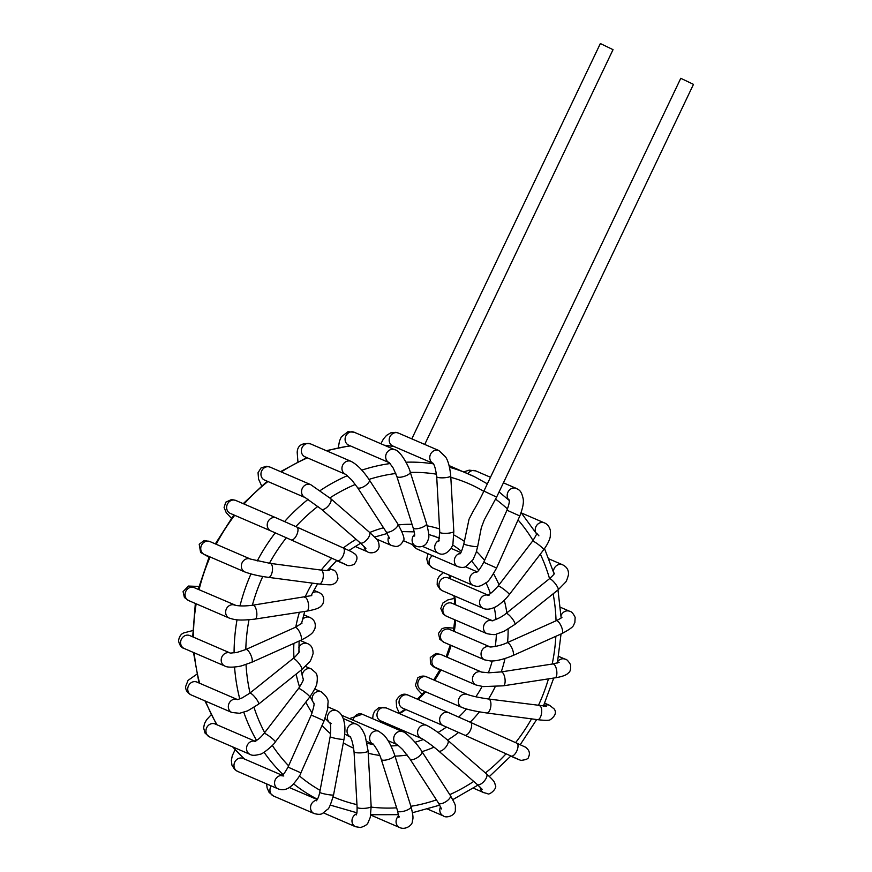 <?xml version="1.0" encoding="UTF-8"?>
<svg xmlns="http://www.w3.org/2000/svg" width="872" height="872" viewBox="0 0 872 872"><rect width="100%" height="100%" fill="white"/><g stroke="black" fill="none" stroke-linecap="round" stroke-linejoin="round"><path stroke-width="1.31" d="M411.802 438.867L600.328 43.6L601.048 43.873L613.038 49.66L424.729 444.437M496.604 497.116L483.906 491.056L680.781 78.306L693.48 84.355L496.604 497.116L484.254 519.919L481.311 527.734L477.671 546.45A7.041 0.785 -169.4 0 1 476.308 546.657A7.041 0.785 -169.4 0 1 468.515 545.49A7.041 0.785 -169.4 0 1 463.839 543.856C461.997 550.483 460.678 553.84 459.86 553.905M460.34 553.349A7.041 6.278 113.3 0 0 454.465 559.41A7.041 6.278 113.3 0 0 457.909 566.637A7.041 6.278 113.3 0 0 457.953 566.658L417.361 549.153L414.527 547.322L412.402 544.586M476.799 572.087A7.041 6.278 113.3 0 0 469.91 577.569A7.041 6.278 113.3 0 0 473.158 585.428A7.041 6.278 113.3 0 0 473.256 585.472A7.041 6.278 113.3 0 0 473.507 585.57M487.557 595.053A7.041 6.278 113.3 0 0 479.982 600.001A7.041 6.278 113.3 0 0 483.099 608.296A7.041 6.278 113.3 0 0 483.186 608.34A7.041 6.278 113.3 0 0 483.437 608.438M492.026 620.57A7.041 6.278 113.3 0 0 483.982 625.071A7.041 6.278 113.3 0 0 487.012 633.693A7.041 6.278 113.3 0 0 487.077 633.715L446.486 616.21L443.216 614.073L440.785 608.514L442.922 602.988L447.75 599.969L454.323 598.377M444.066 642.359A7.041 6.278 113.3 0 1 441.09 633.421A7.041 6.278 113.3 0 1 449.636 629.442L490.031 646.871A7.041 6.278 113.3 0 0 481.638 651.035A7.041 6.278 113.3 0 0 484.636 659.864A7.041 6.278 113.3 0 0 484.658 659.875L444.066 642.359L439.793 639.274L438.496 633.388L442.104 628.559L446.006 627.524L453.887 628.156M559.116 662.393L552.87 663.952A7.041 2.78 81.3 0 1 552.881 663.952A7.041 2.78 81.3 0 1 553.535 664.05A7.041 2.78 81.3 0 1 556.783 671.309A7.041 2.78 81.3 0 1 554.995 677.86L503.253 685.828A7.041 2.78 81.3 0 1 503.242 685.828A7.041 2.78 81.3 0 0 505.041 679.277A7.041 2.78 81.3 0 0 501.792 672.007A7.041 2.78 81.3 0 0 501.128 671.909A7.041 2.78 81.3 0 1 501.128 671.909L488.952 672.792L481.671 672.105A7.041 6.278 113.3 0 0 481.66 672.094A7.041 6.278 113.3 0 0 478.532 671.702A7.041 6.278 113.3 0 0 472.602 677.74A7.041 6.278 113.3 0 0 476.036 685A7.041 6.278 113.3 0 0 476.09 685.021A7.041 6.278 113.3 0 0 476.188 685.065M546.406 706.244L488.658 699.028A7.041 3.085 97.5 0 1 490.773 702.342A7.041 3.085 97.5 0 1 490.031 709.59A7.041 3.085 97.5 0 1 486.827 712.991L537.599 719.662C544.902 720.566 549.153 720.566 550.352 719.673C555.388 715.901 556.652 712.315 554.145 708.914L549.567 705.306A7.041 6.278 -66.7 0 1 549.6 705.317A7.041 6.278 -66.7 0 1 549.633 705.328M488.658 699.028C479.306 697.676 472.275 696.183 467.534 694.526L467.534 694.526A7.041 6.278 113.3 0 0 460.95 695.78A7.041 6.278 113.3 0 0 461.964 707.454L461.964 707.454C467.12 709.503 475.404 711.356 486.827 712.991M448.927 712.762A7.041 6.278 113.3 0 0 448.808 712.707A7.041 6.278 113.3 0 0 440.022 717.307A7.041 6.278 113.3 0 0 443.238 725.635A7.041 6.278 113.3 0 0 443.259 725.646L464.689 735.161A7.041 3.183 114.2 0 0 464.7 735.172L511.047 756.035A7.041 3.183 114.2 0 1 511.036 756.024A7.041 3.183 114.2 0 0 516.529 751.566A7.041 3.183 114.2 0 0 516.834 743.206A7.041 3.183 114.2 0 1 516.834 743.206L525.5 747.162C529.326 750.084 530.34 753.386 528.519 757.059C528.617 758.716 526.089 759.817 520.944 760.384L518.11 759.327A7.041 6.278 -66.7 0 1 518.11 759.338A7.041 6.278 -66.7 0 1 517.14 758.793M443.238 725.635L402.646 708.129A7.041 6.278 113.3 0 1 399.43 699.802A7.041 6.278 113.3 0 1 408.216 695.202L448.808 712.707A7.041 6.278 113.3 0 0 448.786 712.697L470.488 722.343A7.041 3.183 114.2 0 1 470.488 722.343A7.041 3.183 114.2 0 1 470.182 730.703A7.041 3.183 114.2 0 1 464.7 735.172M438.485 750.868A7.041 3.063 130.9 0 0 441.341 750.803A7.041 3.063 130.9 0 0 446.955 745.462A7.041 3.063 130.9 0 0 447.707 740.241C440.098 733.646 433.101 728.698 426.724 725.395A7.041 6.278 113.3 0 0 426.724 725.395A7.041 6.278 113.3 0 0 419.977 726.845A7.041 6.278 113.3 0 0 417.732 733.962A7.041 6.278 113.3 0 0 421.187 738.333A7.041 6.278 113.3 0 0 421.231 738.344C420.021 737.254 430.594 743.892 438.485 750.868L477.246 784.495A7.041 3.063 130.9 0 0 480.091 784.418A7.041 3.063 130.9 0 0 485.704 779.078A7.041 3.063 130.9 0 0 486.467 773.856C495.819 782.358 494.304 782.326 495.329 785.04C497.749 788.539 488.887 795.678 487.622 793.64L483.807 792.648A7.041 6.278 -66.7 0 1 483.797 792.659A7.041 6.278 -66.7 0 1 480.221 787.209M402.962 731.782A7.041 6.278 113.3 0 0 402.886 731.75A7.041 6.278 113.3 0 0 402.864 731.739A7.041 6.278 113.3 0 0 394.842 734.758A7.041 6.278 113.3 0 0 395.67 743.587A7.041 6.278 113.3 0 0 397.305 744.666L388.084 740.688M341.737 715.302L378.83 731.303A7.041 6.278 113.3 0 0 378.742 731.27A7.041 6.278 113.3 0 0 370.317 735.194A7.041 6.278 113.3 0 0 373.02 744.121M356.212 724.109A7.041 6.278 113.3 0 0 356.147 724.087A7.041 6.278 113.3 0 0 347.808 727.771A7.041 6.278 113.3 0 0 350.021 736.72M333.573 794.872L344.015 739.194A7.041 0.785 -169.4 0 1 336.952 738.66A7.041 0.785 -169.4 0 1 330.183 736.6L319.741 792.277A7.041 0.785 -169.4 0 0 326.51 794.338A7.041 0.785 -169.4 0 0 333.573 794.872C330.771 804.442 328.766 809.26 327.578 809.314L322.705 813.303C321.081 814.579 318.193 814.644 314.051 813.511A7.041 6.278 -66.7 0 1 310.694 806.11A7.041 6.278 -66.7 0 1 316.841 800.202M336.777 710.735A7.041 6.278 113.3 0 0 336.592 710.647A7.041 6.278 113.3 0 0 336.559 710.647A7.041 6.278 113.3 0 0 328.363 713.972A7.041 6.278 113.3 0 0 329.856 722.899M321.376 691.888A7.041 6.278 113.3 0 0 321.288 691.845A7.041 6.278 113.3 0 0 321.223 691.823A7.041 6.278 113.3 0 0 314.225 693.556A7.041 6.278 113.3 0 0 312.449 701.099M313.844 703.464A7.041 6.278 113.3 0 0 313.909 703.53L310.04 696.619M311.391 668.988A7.041 6.278 113.3 0 0 311.348 668.977A7.041 6.278 113.3 0 0 311.271 668.944A7.041 6.278 113.3 0 0 302.181 675.473M307.467 643.591A7.041 6.278 113.3 0 0 307.402 643.569A7.041 6.278 113.3 0 0 307.315 643.536A7.041 6.278 113.3 0 0 298.867 647.678M303.707 614.782L309.887 617.441A7.041 6.278 113.3 0 0 309.833 617.42A7.041 6.278 113.3 0 0 306.105 617.18A7.041 6.278 113.3 0 0 302.399 619.643M318.651 592.382A7.041 6.278 113.3 0 0 318.454 592.295A7.041 6.278 113.3 0 0 318.378 592.262A7.041 6.278 113.3 0 0 312.296 593.189M268.314 577.329A7.041 3.085 -82.5 0 0 268.402 577.34A7.041 3.085 -82.5 0 0 268.413 577.351L319.196 584.022A7.041 3.085 -82.5 0 0 319.196 584.022A7.041 3.085 -82.5 0 0 323.174 577.46A7.041 3.085 -82.5 0 0 321.038 570.07A7.041 3.085 -82.5 0 0 321.027 570.07L270.244 563.388A7.041 3.085 -82.5 0 0 270.146 563.388M332.81 569.961A7.041 6.278 113.3 0 0 332.581 569.863A7.041 6.278 113.3 0 0 332.548 569.852A7.041 6.278 113.3 0 0 327.752 569.961M344.767 564.064A7.041 6.278 113.3 0 0 345.726 564.598C347.405 566.092 350.195 566.004 354.108 564.337C357.455 560.14 357.858 556.772 355.318 554.232L351.165 551.518L296.807 527.026A7.041 3.183 -65.8 0 1 296.818 534.743A7.041 3.183 -65.8 0 1 291.03 539.855L270.832 530.895A7.041 6.278 -66.7 0 1 267.857 521.947A7.041 6.278 -66.7 0 1 276.402 517.968L235.811 500.463A7.041 6.278 -66.7 0 0 227.265 504.441A7.041 6.278 -66.7 0 0 230.241 513.379L230.154 513.346M364.18 546.548A7.041 6.278 113.3 0 0 366.622 551.235A7.041 6.278 113.3 0 0 367.722 551.878A7.041 6.278 113.3 0 0 367.777 551.911L355.057 546.417M388.759 536.433A7.041 6.278 113.3 0 0 391.604 545.545A7.041 6.278 113.3 0 0 391.648 545.567A7.041 6.278 113.3 0 0 391.779 545.621M414.603 534.416A7.041 6.278 113.3 0 0 415.65 545.981A7.041 6.278 113.3 0 0 415.704 546.003L403.224 540.618M439.139 540.357A7.041 6.278 113.3 0 0 434.725 546.798A7.041 6.278 113.3 0 0 438.245 553.164A7.041 6.278 113.3 0 0 438.322 553.197A7.041 6.278 113.3 0 0 438.344 553.208M414.037 545.283A7.041 6.278 113.3 0 0 417.361 549.153M467.872 473.692A7.041 6.278 -66.7 0 1 475.774 470.913L469.191 470.161L463.697 471.894M509.194 500.31A7.041 6.278 -66.7 0 1 508.267 491.514A7.041 6.278 -66.7 0 1 516.246 488.375A7.041 6.278 -66.7 0 1 516.366 488.429A7.041 6.278 -66.7 0 1 516.584 488.527M509.095 499.83C509.749 501.04 509.041 504.507 506.97 510.207L519.821 515.952C522.753 508.256 523.876 502.577 523.189 498.904C521.271 489.922 518.796 489.955 516.235 488.375M506.97 510.207L483.742 562.266L496.593 567.999L519.821 515.952M432.458 555.671A7.041 6.278 113.3 0 0 429.057 562.2A7.041 6.278 113.3 0 0 432.665 567.955L473.256 585.472M535.626 532.334A7.041 6.278 -66.7 0 1 537.25 524.693A7.041 6.278 -66.7 0 1 544.302 522.851A7.041 6.278 -66.7 0 1 544.401 522.884M538.896 535.844L536.574 533.119C537.316 533.065 535.975 535.746 532.552 541.141A7.041 0.872 37.5 0 1 538.667 544.749A7.041 0.872 37.5 0 1 543.714 549.709L509.292 594.595C503.635 602.083 496.07 606.967 494.62 607.315C490.02 609.441 486.173 609.768 483.099 608.296M532.552 541.141L498.119 586.028A7.041 0.872 37.5 0 1 504.245 589.625A7.041 0.872 37.5 0 1 509.292 594.595M487.753 594.987L448.175 577.907A7.041 6.278 113.3 0 0 439.619 581.886A7.041 6.278 113.3 0 0 442.595 590.835L483.186 608.34M553.426 571.552A7.041 6.278 -66.7 0 1 562.516 564.762A7.041 6.278 -66.7 0 1 562.604 564.794A7.041 6.278 -66.7 0 1 562.713 564.849M506 613.528A7.041 1.635 51.3 0 1 506.043 613.485L549.338 578.834A7.041 1.635 51.3 0 1 555.006 583.313A7.041 1.635 51.3 0 1 558.135 589.821L565.198 582.583C566.081 582.049 567.149 579.531 568.402 575.029C568.915 570.31 566.953 566.887 562.516 564.762M492.822 620.875L491.841 620.57C490.249 621.365 499.351 619.185 506.054 613.485A7.041 1.635 51.3 0 1 511.722 617.954A7.041 1.635 51.3 0 1 514.84 624.472A7.041 1.635 51.3 0 1 514.796 624.505M492.113 620.559L452.056 603.282A7.041 6.278 113.3 0 0 443.51 607.261A7.041 6.278 113.3 0 0 446.486 616.21M561.045 615.621A7.041 6.278 -66.7 0 1 561.056 615.599A7.041 6.278 -66.7 0 1 569.645 611.272A7.041 6.278 -66.7 0 1 569.732 611.305A7.041 6.278 -66.7 0 1 569.754 611.316L560.456 607.304M507.014 642.784A7.041 2.289 65.9 0 1 507.046 642.762L556.238 620.711A7.041 2.289 65.9 0 1 556.249 620.701A7.041 2.289 65.9 0 1 561.208 626.205A7.041 2.289 65.9 0 1 561.993 633.552L561.993 633.552C576.152 625.922 572.653 625.529 574.833 622.804L575.16 617.398C573.264 613.463 571.433 611.425 569.645 611.272M490.315 646.991L489.966 646.85C488.603 647.395 498.86 646.653 507.046 642.762L507.046 642.762A7.041 2.289 65.9 0 1 512.006 648.256A7.041 2.289 65.9 0 1 512.801 655.602L561.993 633.552M557.677 661.608A7.041 6.278 -66.7 0 1 562.091 658.851A7.041 6.278 -66.7 0 1 565.252 659.221A7.041 6.278 -66.7 0 1 565.296 659.232A7.041 6.278 -66.7 0 1 565.372 659.265M554.995 677.86A7.041 2.78 81.3 0 1 554.984 677.86C562.244 676.694 566.746 675.004 568.49 672.803C570.299 671.734 570.986 669.009 570.539 664.606C568.206 660.823 566.44 659.036 565.252 659.221L558.625 656.354M481.747 672.138L441.069 654.589A7.041 6.278 113.3 0 0 437.94 654.196A7.041 6.278 113.3 0 0 432.011 660.257A7.041 6.278 113.3 0 0 435.499 667.516L476.09 685.021M543.529 706.146A7.041 6.278 -66.7 0 1 549.567 705.306M539.43 705.71A7.041 3.085 97.5 0 1 541.556 709.023A7.041 3.085 97.5 0 1 540.803 716.272A7.041 3.085 97.5 0 1 537.599 719.662M467.534 694.526L426.942 677.021A7.041 6.278 113.3 0 0 420.369 678.263A7.041 6.278 113.3 0 0 421.372 689.948L461.964 707.454M518.284 759.403A7.041 6.278 -66.7 0 1 518.132 759.338L510.73 756.155M470.411 722.31A7.041 3.183 114.2 0 1 470.477 722.343L516.823 743.195M483.927 792.713A7.041 6.278 -66.7 0 1 483.818 792.659L473.398 788.168M426.757 725.406L386.165 707.901A7.041 6.278 113.3 0 0 379.396 709.317A7.041 6.278 113.3 0 0 377.14 716.457A7.041 6.278 113.3 0 0 380.595 720.817L421.187 738.333M427.683 809.14L443.401 815.919A7.041 6.278 -66.7 0 1 443.368 815.898A7.041 6.278 -66.7 0 1 440.207 812.432A7.041 6.278 -66.7 0 1 440.578 806.665M443.368 815.898C445.647 818.307 455.14 816.105 455.391 810.175C455.108 804.18 456.819 807.33 450.377 795.537A7.041 2.736 147.1 0 1 450.377 795.547A7.041 2.736 147.1 0 1 446.028 801.597A7.041 2.736 147.1 0 1 438.605 803.254A7.041 2.736 147.1 0 1 438.551 803.177L441.526 808.933M450.366 795.537L421.841 751.446A7.041 2.736 147.1 0 1 421.852 751.457A7.041 2.736 147.1 0 1 417.503 757.506A7.041 2.736 147.1 0 1 410.08 759.163A7.041 2.736 147.1 0 1 410.025 759.087L438.551 803.177M402.886 731.75L362.305 714.244A7.041 6.278 113.3 0 0 353.182 720.25M399.91 827.637A7.041 6.278 -66.7 0 1 399.681 827.55A7.041 6.278 -66.7 0 1 399.605 827.517A7.041 6.278 -66.7 0 1 397.752 816.835A7.041 6.278 -66.7 0 1 398.733 815.811M399.605 827.517C405.742 830.417 412.685 824.749 412.336 821.468C412.456 819.048 414.342 819.691 411.017 806.654A7.041 2.224 162.4 0 1 404.979 810.895A7.041 2.224 162.4 0 1 397.599 810.906L398.809 817.642L399.343 816.508M411.017 806.654L394.667 755.098A7.041 2.224 162.4 0 1 388.629 759.349A7.041 2.224 162.4 0 1 381.249 759.359L397.599 810.906M323.479 812.889L355.58 826.743A7.041 6.278 -66.7 0 1 355.503 826.7A7.041 6.278 -66.7 0 1 352.005 820.181A7.041 6.278 -66.7 0 1 356.67 813.783M355.503 826.711L360.572 827.506C365.128 826.013 367.624 824.367 368.082 822.558L370.284 817.315L371.145 806.415A7.041 1.559 176.8 0 1 371.156 806.426A7.041 1.559 176.8 0 1 364.224 808.366A7.041 1.559 176.8 0 1 357.095 807.2L357.095 807.2C357.149 814.666 356.55 813.511 356.277 814.928M371.156 806.426L368.093 750.912A7.041 1.559 176.8 0 1 361.161 752.852A7.041 1.559 176.8 0 1 354.043 751.697A7.041 1.559 176.8 0 1 354.043 751.686A7.041 1.559 176.8 0 1 354.043 751.664L357.095 807.2M266.614 783.906L267.105 787.917L269.121 792.441L273.557 796.049A7.041 6.278 -66.7 0 1 271.225 785.89M235.113 749.702L232.301 755.664L231.353 760.362L231.908 765.104L234.688 769.486L237.587 771.382A7.041 6.278 -66.7 0 1 234.612 762.433A7.041 6.278 -66.7 0 1 243.157 758.455L282.277 775.328M278.212 788.898A7.041 6.278 -66.7 0 1 278.179 788.888A7.041 6.278 -66.7 0 1 278.103 788.855A7.041 6.278 -66.7 0 1 274.876 780.843A7.041 6.278 -66.7 0 1 282.005 775.524M278.103 788.855C281.885 790.326 285.613 789.901 289.286 787.569L292.447 785.149C297.843 778.794 300.655 774.685 300.884 772.843L288.033 767.109C284.893 772.734 282.757 775.622 281.612 775.753L283.792 775.982M300.884 772.843L324.112 720.795L317.691 717.885L311.25 715.062L288.033 767.109M209.563 736.927A7.041 6.278 -66.7 0 1 209.542 736.916A7.041 6.278 -66.7 0 1 206.577 727.967A7.041 6.278 -66.7 0 1 215.122 723.989L254.864 741.135M211.166 714.768L206.544 719.847L204.462 723.673L203.623 727.891L205.04 733.08L209.542 736.916L250.133 754.422A7.041 6.278 -66.7 0 1 250.133 754.422A7.041 6.278 -66.7 0 1 250.024 754.378A7.041 6.278 -66.7 0 1 246.972 745.952A7.041 6.278 -66.7 0 1 254.722 741.178M250.024 754.378L250.242 754.476C252.052 755.653 255.322 755.577 260.063 754.215C262.254 754.672 274.636 744.154 275.301 741.909A7.041 0.872 -142.5 0 0 273.841 739.979A7.041 0.872 -142.5 0 0 267.922 735.26A7.041 0.872 -142.5 0 0 264.129 733.341C258.166 740.644 255.027 740.982 254.46 741.244L255.79 741.538A7.041 6.278 -66.7 0 1 255.801 741.538M275.301 741.909L309.724 697.033A7.041 0.872 -142.5 0 0 308.274 695.104A7.041 0.872 -142.5 0 0 302.355 690.373A7.041 0.872 -142.5 0 0 298.562 688.466L264.129 733.341M231.919 712.511L191.339 695.006A7.041 6.278 -66.7 0 1 187.731 689.251A7.041 6.278 -66.7 0 1 196.919 682.078L237.097 699.409M231.93 712.511A7.041 6.278 -66.7 0 1 231.821 712.468A7.041 6.278 -66.7 0 1 228.322 706.756A7.041 6.278 -66.7 0 1 237.042 699.409M258.472 704.249A7.041 1.635 -128.7 0 0 258.515 704.216A7.041 1.635 -128.7 0 0 254.711 696.881A7.041 1.635 -128.7 0 0 249.719 693.229A7.041 1.635 -128.7 0 0 249.719 693.24A7.041 1.635 -128.7 0 0 249.686 693.262M237.598 699.627L242.296 697.84L249.719 693.24L293.003 658.578A7.041 1.635 -128.7 0 0 293.003 658.589A7.041 1.635 -128.7 0 1 297.995 662.23A7.041 1.635 -128.7 0 1 301.81 669.565A7.041 1.635 -128.7 0 0 301.81 669.565L258.515 704.216L247.713 710.833L239.538 713.296L231.821 712.468M224.736 665.979A7.041 6.278 -66.7 0 0 224.813 666.012L184.221 648.496A7.041 6.278 -66.7 0 1 180.602 642.74A7.041 6.278 -66.7 0 1 184.014 636.211A7.041 6.278 -66.7 0 1 189.791 635.579L230.252 653.03A7.041 6.278 -66.7 0 0 224.605 653.717A7.041 6.278 -66.7 0 0 221.194 660.202A7.041 6.278 -66.7 0 0 224.736 665.979C228.083 668.268 239.517 666.666 242.329 665.609L251.616 662.339A7.041 2.289 -114.1 0 0 251.616 662.349A7.041 2.289 -114.1 0 0 251.463 656.616A7.041 2.289 -114.1 0 0 247.223 649.858A7.041 2.289 -114.1 0 0 245.85 649.509L237.14 652.387L230.448 653.117M251.572 662.36A7.041 2.289 -114.1 0 0 251.605 662.349L300.807 640.288A7.041 2.289 -114.1 0 0 300.655 634.565A7.041 2.289 -114.1 0 0 296.415 627.796A7.041 2.289 -114.1 0 0 295.041 627.448L245.85 649.509M198.947 586.431L188.428 586.06L183.076 591.641L184.417 597.516L188.657 600.568A7.041 6.278 -66.7 0 1 185.681 591.63A7.041 6.278 -66.7 0 1 194.227 587.652L236.007 605.451C240.65 606.182 246.264 606.095 252.847 605.19A7.041 2.78 -98.7 0 0 252.782 605.201M188.657 600.568L229.249 618.085A7.041 6.278 -66.7 0 1 229.194 618.063A7.041 6.278 -66.7 0 1 226.284 609.114A7.041 6.278 -66.7 0 1 234.819 605.157M254.929 619.109A7.041 2.78 -98.7 0 0 254.995 619.098A7.041 2.78 -98.7 0 0 256.673 611.719A7.041 2.78 -98.7 0 0 252.847 605.19L311.773 595.576M229.194 618.063C235.037 619.883 238.754 620.897 254.984 619.098L306.737 611.141A7.041 2.78 -98.7 0 0 308.416 603.762A7.041 2.78 -98.7 0 0 304.601 597.233M203.808 554.221L204.353 554.483A7.041 6.278 -66.7 0 1 201.378 545.545A7.041 6.278 -66.7 0 1 209.923 541.567L204.135 540.498L199.208 544.281L200.615 552.467L209.008 557.154M245.174 572.087A7.041 6.278 -66.7 0 1 244.945 571.999A7.041 6.278 -66.7 0 1 244.912 571.978A7.041 6.278 -66.7 0 1 241.98 563.029A7.041 6.278 -66.7 0 1 250.515 559.072A7.041 6.278 -66.7 0 1 250.547 559.083A7.041 6.278 -66.7 0 1 250.689 559.148M268.413 577.351A7.041 3.085 -82.5 0 0 272.391 570.779A7.041 3.085 -82.5 0 0 270.255 563.399A7.041 3.085 -82.5 0 0 270.244 563.388M291.03 539.855L337.377 560.718A7.041 3.183 -65.8 0 0 343.165 555.606A7.041 3.183 -65.8 0 0 343.154 547.878M305.233 497.618A7.041 6.278 -66.7 0 1 305.156 497.585L264.554 480.069A7.041 6.278 -66.7 0 1 262.799 478.87A7.041 6.278 -66.7 0 1 262.134 470.063A7.041 6.278 -66.7 0 1 270.135 467.141L266.592 466.258L261.066 467.915L258.047 472.711L258.548 479.088L261.578 485.759M321.397 509.204A7.041 3.063 -49.1 0 0 321.942 509.488A7.041 3.063 -49.1 0 0 328.766 505.346A7.041 3.063 -49.1 0 0 330.608 498.566L369.357 532.182A7.041 3.063 -49.1 0 1 367.515 538.961A7.041 3.063 -49.1 0 1 360.692 543.103A7.041 3.063 -49.1 0 1 360.147 542.82A7.041 3.063 -49.1 0 0 360.147 542.82L321.387 509.194A7.041 3.063 -49.1 0 0 321.397 509.204L305.156 497.574A7.041 6.278 -66.7 0 1 305.146 497.574A7.041 6.278 -66.7 0 1 303.391 496.386A7.041 6.278 -66.7 0 1 302.726 487.579A7.041 6.278 -66.7 0 1 310.715 484.647L310.715 484.647A7.041 6.278 -66.7 0 1 310.824 484.701M330.608 498.566A7.041 3.063 -49.1 0 0 330.608 498.555L310.705 484.647L270.135 467.141M357.444 487.459A7.041 2.736 -32.9 0 0 357.476 487.524L351.732 479.982L345.617 474.335A7.041 6.278 -66.7 0 1 345.552 474.314L304.96 456.797A7.041 6.278 -66.7 0 1 301.679 448.699A7.041 6.278 -66.7 0 1 310.53 443.881C302.028 442.595 297.581 445.407 297.188 452.306L297.919 461.724M345.552 474.314A7.041 6.278 -66.7 0 1 342.271 466.215A7.041 6.278 -66.7 0 1 351.045 461.353A7.041 6.278 -66.7 0 1 351.122 461.386A7.041 6.278 -66.7 0 1 351.285 461.462M351.045 461.353C356.964 464.405 363.046 470.575 369.292 479.873L397.817 523.963A7.041 2.736 -32.9 0 0 397.817 523.952A7.041 2.736 -32.9 0 1 390.907 531.419A7.041 2.736 -32.9 0 1 386.013 531.615A7.041 2.736 -32.9 0 0 386.013 531.615L357.487 487.524A7.041 2.736 -32.9 0 0 357.487 487.524A7.041 2.736 -32.9 0 0 362.392 487.328A7.041 2.736 -32.9 0 0 369.292 479.873A7.041 2.736 -32.9 0 0 369.292 479.862A7.041 2.736 -32.9 0 0 369.259 479.818M354.272 432.261L394.863 449.767A7.041 6.278 -66.7 0 0 394.798 449.734A7.041 6.278 -66.7 0 0 391.157 449.483A7.041 6.278 -66.7 0 0 385.762 455.642A7.041 6.278 -66.7 0 0 389.13 462.618L348.702 445.178A7.041 6.278 -66.7 0 1 345.159 438.235A7.041 6.278 -66.7 0 1 350.566 431.978A7.041 6.278 -66.7 0 1 354.272 432.261L347.939 431.716L341.29 436.894L339.47 441.069L338.314 447.696M389.337 462.705L393.196 468.035L396.836 476.395A7.041 2.224 -17.6 0 0 400.771 477.169A7.041 2.224 -17.6 0 0 407.486 475.033A7.041 2.224 -17.6 0 0 410.254 472.155A7.041 2.224 -17.6 0 0 410.254 472.144C409.426 467.37 400.248 450.246 394.798 449.734M396.836 476.395L413.186 527.952A7.041 2.224 -17.6 0 0 417.121 528.726A7.041 2.224 -17.6 0 0 423.836 526.59A7.041 2.224 -17.6 0 0 426.604 523.701A7.041 2.224 -17.6 0 0 426.593 523.701L410.254 472.144M432.915 463.294L392.792 445.984A7.041 6.278 -66.7 0 1 389.817 437.046A7.041 6.278 -66.7 0 1 398.362 433.068L395.888 432.349L390.765 432.85L386.536 435.39L383.386 439.052L380.89 443.739M432.872 463.25A7.041 6.278 -66.7 0 1 430.506 454.323A7.041 6.278 -66.7 0 1 438.856 450.53A7.041 6.278 -66.7 0 1 438.954 450.573A7.041 6.278 -66.7 0 1 439.019 450.606M433.46 463.533L432.763 463.13C434.321 464.253 435.64 468.755 436.698 476.635L436.698 476.635A7.041 1.559 -3.2 0 0 443.347 477.823A7.041 1.559 -3.2 0 0 450.693 476.068A7.041 1.559 -3.2 0 0 450.748 475.861C449.821 466.956 448.099 460.645 445.57 456.917L438.856 450.53M436.698 476.635L439.761 532.138A7.041 1.559 -3.2 0 0 446.399 533.326A7.041 1.559 -3.2 0 0 453.756 531.571A7.041 1.559 -3.2 0 0 453.811 531.364L450.748 475.861M317.419 799.264A179.436 159.99 -66.7 0 1 293.69 783.928M283.084 774.63A179.436 159.99 -66.7 0 1 264.053 752.264M256.521 740.372A179.436 159.99 -66.7 0 1 243.8 712.315M239.745 698.843A179.436 159.99 -66.7 0 1 234.568 667.036M234.078 652.932A179.436 159.99 -66.7 0 1 237.031 619.774M239.996 605.877A179.436 159.99 -66.7 0 1 250.951 573.95M257.196 561.012A179.436 159.99 -66.7 0 1 275.258 532.825M284.588 521.565A179.436 159.99 -66.7 0 1 308.187 499.285M320.307 490.478A179.436 159.99 -66.7 0 1 347.394 475.654M361.815 470.139A179.436 159.99 -66.7 0 1 390.1 463.555M406.047 462.204A179.436 159.99 -66.7 0 1 433.308 463.839M449.538 467.305A179.436 159.99 -66.7 0 1 468.34 473.899A179.436 159.99 -66.7 0 1 474.499 476.733M394.09 446.551A179.436 159.99 113.3 0 0 384.519 445.309M350.435 445.93A179.436 159.99 113.3 0 0 326.804 450.9M307.435 457.876A179.436 159.99 113.3 0 0 281.264 471.948M267.933 481.518A179.436 159.99 113.3 0 0 244.04 504.005M234.688 515.298A179.436 159.99 113.3 0 0 216.202 544.27M210.119 556.979A179.436 159.99 113.3 0 0 199.067 589.734M196.178 603.816A179.436 159.99 113.3 0 0 193.486 637.17M194.249 652.834A179.436 159.99 113.3 0 0 199.666 683.267M205.541 701.132A179.436 159.99 113.3 0 0 217.074 724.839M232.955 747.021A179.436 159.99 113.3 0 0 244.531 759.043M452.481 544.847A109.065 97.25 -66.7 0 1 461.495 551.377M471.85 561.437A109.065 97.25 -66.7 0 1 478.728 570.299M485.966 582.779A109.065 97.25 -66.7 0 1 490.424 593.516M494.261 607.49A109.065 97.25 -66.7 0 1 496.005 619.48M496.386 634.075A109.065 97.25 -66.7 0 1 495.252 646.468M492.244 660.954A109.065 97.25 -66.7 0 1 488.364 672.781M482.085 686.471A109.065 97.25 -66.7 0 1 475.872 696.793M466.509 708.991A109.065 97.25 -66.7 0 1 458.705 717.078M446.486 727.052A109.065 97.25 -66.7 0 1 437.995 732.491M423.302 739.489A109.065 97.25 -66.7 0 1 414.996 742.268M398.428 745.473A109.065 97.25 -66.7 0 1 390.983 745.931M373.532 744.612A109.065 97.25 -66.7 0 1 367.145 743.249M381.391 722.474A109.065 97.25 113.3 0 0 383.015 721.863M399.594 713.688A109.065 97.25 113.3 0 0 405.916 709.536M418.178 699.497A109.065 97.25 113.3 0 0 425.645 691.79M434.583 680.313A109.065 97.25 113.3 0 0 440.992 669.881M447.02 657.161A109.065 97.25 113.3 0 0 451.107 645.4M454.279 631.448A109.065 97.25 113.3 0 0 455.609 620.145M455.642 604.83A109.065 97.25 113.3 0 0 454.726 596.067M450.857 579.062A109.065 97.25 113.3 0 0 449.571 575.248M450.835 477.333A170.64 152.153 -66.7 0 1 474.379 486.249A170.64 152.153 -66.7 0 1 483.786 491.318M495.623 499.166A170.64 152.153 -66.7 0 1 507.482 508.997M518.044 519.919A170.64 152.153 -66.7 0 1 533.021 540.52M540.324 554.134A170.64 152.153 -66.7 0 1 549.545 578.67M553.131 593.821A170.64 152.153 -66.7 0 1 556.042 620.799M555.846 636.309A170.64 152.153 -66.7 0 1 552.183 664.061M548.455 678.874A170.64 152.153 -66.7 0 1 538.351 705.568M531.517 718.866A170.64 152.153 -66.7 0 1 515.581 742.639M506.076 753.789A170.64 152.153 -66.7 0 1 485.41 772.952M473.703 781.421A170.64 152.153 -66.7 0 1 449.778 794.621M436.425 799.886A170.64 152.153 -66.7 0 1 410.897 806.284M396.629 807.843A170.64 152.153 -66.7 0 1 371.189 807.101M356.953 804.627A170.64 152.153 -66.7 0 1 333.159 796.845M320.111 790.337A170.64 152.153 -66.7 0 1 299.379 775.895M288.61 765.801A170.64 152.153 -66.7 0 1 272.304 745.44M264.685 732.622A170.64 152.153 -66.7 0 1 254.025 707.421M250.035 692.978A170.64 152.153 -66.7 0 1 246.024 664.508M245.795 649.531A170.64 152.153 -66.7 0 1 249 619.774M252.357 605.266A170.64 152.153 -66.7 0 1 262.766 576.479M269.404 563.279A170.64 152.153 -66.7 0 1 286.332 537.752M295.848 526.59A170.64 152.153 -66.7 0 1 317.953 506.338M329.867 497.923A170.64 152.153 -66.7 0 1 355.34 484.429M368.987 479.404A170.64 152.153 -66.7 0 1 395.801 473.496M410.331 472.406A170.64 152.153 -66.7 0 1 436.48 474.194M453.887 534.994A117.862 105.087 -66.7 0 1 464.307 541.338M476.472 551.442A117.862 105.087 -66.7 0 1 484.56 560.423M493.574 573.765A117.862 105.087 -66.7 0 1 499.035 584.84M504.278 600.252A117.862 105.087 -66.7 0 1 506.839 612.853M508.114 629.115A117.862 105.087 -66.7 0 1 507.548 642.533M504.997 658.534A117.862 105.087 -66.7 0 1 501.247 671.898M495.22 686.689A117.862 105.087 -66.7 0 1 488.483 699.006M479.437 711.835A117.862 105.087 -66.7 0 1 470.172 722.201M458.607 732.436A117.862 105.087 -66.7 0 1 447.532 740.088M434.005 747.162A117.862 105.087 -66.7 0 1 421.972 751.642M407.18 755.021A117.862 105.087 -66.7 0 1 394.994 756.144M379.821 755.424A117.862 105.087 -66.7 0 1 368.224 753.223M353.705 748.231A117.862 105.087 -66.7 0 1 343.317 742.879M330.597 733.777A117.862 105.087 -66.7 0 1 321.997 725.526M312.122 712.947A117.862 105.087 -66.7 0 1 305.821 702.113M299.587 687.049A117.862 105.087 -66.7 0 1 296.153 674.089M293.984 657.782A117.862 105.087 -66.7 0 1 293.897 643.383M295.804 627.099A117.862 105.087 -66.7 0 1 299.412 612.264M305.069 597.157A117.862 105.087 -66.7 0 1 312.361 583.128M321.256 570.103A117.862 105.087 -66.7 0 1 331.763 558.189M343.339 547.965A117.862 105.087 -66.7 0 1 356.103 539.31M369.728 532.498A117.862 105.087 -66.7 0 1 383.527 527.778M398.439 524.944A117.862 105.087 -66.7 0 1 412.031 524.301M427.236 525.849A117.862 105.087 -66.7 0 1 439.586 528.977M477.671 546.45L476.123 552.554L473.071 559.562L466.019 566.528C464.046 567.705 461.343 567.737 457.909 566.637M450.988 548.335L460.841 552.586M516.366 488.429L503.417 482.837M490.478 477.267L475.774 470.913M483.742 562.266C480.232 568.697 477.78 572.054 476.374 572.337M496.593 567.999C491.448 577.318 488.015 582.158 486.293 582.518C478.663 587.739 476.984 586.496 473.158 585.417M465.441 566.767L477.148 571.825M432.665 567.955L428.119 564.064L426.735 558.996L427.999 553.742M544.357 522.873L521.358 512.943M544.302 522.851C547.376 524.028 549.415 526.623 550.417 530.645L550.287 536.465C550.265 536.629 549.818 541.218 543.714 549.72M498.119 586.028C492.844 591.903 489.225 594.944 487.274 595.129L488.996 595.522M442.595 590.835L440.109 589.341L437.166 584.916L437.363 579.564L439.303 576.207L443.445 572.61M562.604 564.794L549.011 558.93M549.338 578.845C556.772 571.934 553.48 573.918 554.483 573.155M487.012 633.682C492.822 634.783 496.015 634.903 496.604 634.031L504.114 631.263L514.84 624.472L558.124 589.821M556.249 620.711C563.432 617.093 561.099 617.605 562.004 617.191L561.808 617.529M512.801 655.602C503.624 659.374 496.223 661.172 490.598 660.987L484.625 659.864M501.106 671.92L552.859 663.952M503.231 685.828L483.208 686.591L476.036 685M435.499 667.516L434.954 667.244M441.069 654.589L435.956 653.422L430.278 657.488L430.419 663.679L433.264 666.633L439.837 670.023M549.6 705.317L544.706 703.203M426.942 677.021C427.029 677.141 423.04 674.394 417.786 677.827L415.41 685.207L417.328 689.163L422.103 694.417M519.145 759.719L511.036 756.024M408.216 695.202C403.616 692.837 399.594 694.635 396.171 700.598L396.629 707.127L399.289 713.143M482.14 789.28L477.246 784.495M447.707 740.241L486.467 773.856M386.165 707.901L378.83 707.693L374.589 711.236L373.096 714.8L372.671 718.713M410.025 759.076L402.602 749.495L397.381 744.699M421.852 751.457C416.881 742.999 405.491 731.913 402.864 731.739M362.305 714.244L349.465 718.637M399.681 827.55L370.753 815.069M394.667 755.098C391.375 745.724 387.713 738.976 383.669 734.856L378.742 731.27M381.249 759.359C378.862 750.792 371.941 742.159 372.933 744.056L373.412 744.296M366.763 741.429L373.031 744.132M368.093 750.912L365.205 735.99C362.589 729.319 359.58 725.351 356.147 724.087L343.241 718.517M354.043 751.697C352.964 743.369 351.58 738.333 349.901 736.578L350.817 737.102M347.993 735.892L350.075 736.786M317.245 799.57L289.341 787.525L317.255 799.559M314.062 813.511L273.557 796.049M316.34 800.79C317.822 799.068 318.956 796.223 319.741 792.277M344.015 739.194C345.595 729.374 344.614 724.327 344.527 723.836L343.753 720.119C342.184 715.149 339.786 711.988 336.559 710.647M330.183 736.6C330.957 728.436 330.804 723.771 329.703 722.594L331.175 723.64M329.921 723.106L325.125 718.343M327.927 706.919L336.592 710.647M278.179 788.888L237.587 771.382M324.112 720.795L327.665 709.11L327.981 703.05C328.744 699.791 326.499 696.052 321.223 691.823M311.25 715.062C313.724 707.672 314.574 703.66 313.811 703.017M314.727 689.022L321.288 691.845M298.562 688.466C302.083 683.038 303.674 679.866 303.336 678.928M309.724 697.033C314.411 690.155 316.819 685.37 316.972 682.7C317.648 677.849 317.266 674.557 315.806 672.835L311.271 668.944M305.396 666.404L311.348 668.977M196.854 674.209L188.058 680.367L185.583 686.667C185.681 690.461 187.6 693.24 191.339 695.006M293.003 658.589C295.292 657.172 300.393 650.817 299.183 651.744M301.799 669.565L309.07 662.349C310.094 661.924 311.435 658.981 313.103 653.52C313.07 648.212 311.173 644.899 307.402 643.569M300.306 640.506L307.424 643.58M192.745 630.565L184.166 632.81C181.147 633.704 179.272 636.375 178.52 640.8C179.567 645.345 181.463 647.907 184.221 648.496M295.041 627.448L301.985 623.197M300.807 640.288C313.833 633.715 313.244 631.59 314.934 628.494C316.078 623.317 314.378 619.621 309.833 617.42M306.737 611.141C319.272 608.809 320.297 607.239 322.793 604.045C326.106 595.369 319.653 592.764 318.378 592.262M313.822 590.3L318.454 592.295M250.515 559.072L209.923 541.567M268.402 577.34C259.289 576.152 251.463 574.365 244.912 571.978L204.353 554.483M250.547 559.094L270.255 563.399M319.185 584.022C327.828 584.905 332.188 585.036 332.276 584.404C334.935 583.869 336.832 581.973 337.944 578.703C337.246 573.067 335.448 570.125 332.548 569.852L329.125 568.37M321.038 570.07L329.147 570.691M231.363 518.23L226.219 512.638L224.104 507.493L225.739 502.196L231.69 499.471L235.811 500.463M270.832 530.895L230.241 513.379M276.402 517.968L296.807 527.026M337.377 560.718L346.609 564.925M336.559 560.652L345.726 564.598M369.357 532.171C377.783 540.269 378.775 540.095 379.146 546.581C377.467 554.581 368.333 553.012 367.733 551.889M360.147 542.82L365.902 548.444M351.122 461.386L310.53 443.881M397.817 523.952C403.496 534.285 405.251 539.997 403.071 541.098C401.033 544.924 398.482 546.7 395.419 546.428L391.604 545.545M386.013 531.615L389.544 538.449M376.333 538.961L391.648 545.567M426.604 523.701C428.806 532.421 429.395 537.544 428.359 539.07C427.356 542.362 426.048 544.433 424.424 545.294C421.601 547.071 418.68 547.3 415.65 545.981M413.186 527.952C415.464 536.574 414.396 534.689 414.614 536.062M438.954 450.573L398.362 433.068M453.811 531.364L452.982 543.038C453.429 546.352 445.963 557.622 438.245 553.164M439.75 532.138L438.714 541.447M422.408 546.33L438.322 553.197M434.18 536.084L439.543 538.395M483.906 491.056C479.273 501.008 473.899 510.109 473.67 510.294L469.038 519.211L463.839 543.856M487.35 483.829L474.586 476.766L449.113 465.604M380.802 722.223L382.416 721.613M398.886 713.383L405.175 709.219M417.383 699.159L424.817 691.431M433.733 679.953L440.12 669.511M446.148 656.779L450.235 645.029M453.44 631.077L454.781 619.785M454.868 604.492L453.985 595.74M450.203 578.79L448.938 574.986M350.25 737.047L344.713 734.071M303.271 679.473L301.003 670.208M298.933 652.267L299.096 641.051M301.472 623.698L304.731 611.446M311.01 595.783L317.626 583.815M327.163 570.68L336.777 560.445M348.909 550.483L360.616 543.234M374.589 537.054L387.179 533.5M402.003 531.593L414.211 531.865M428.708 534.427L439.575 538.133M330.259 805.096L356.866 812.78M370.807 814.721L398.558 814.666M412.511 812.715L439.761 805.15M452.797 799.646L477.954 785.116M489.399 776.516L510.905 755.97M520.213 744.732L536.672 719.542M543.398 706.135L553.731 678.056M557.393 663.003L561.034 633.988M561.143 617.954L557.982 589.941M554.112 573.863L544.531 548.619M536.487 533.729L521.129 512.692M509.204 500.43L499.078 491.928M393.882 446.464L384.269 445.2M349.999 445.745L326.27 450.671M306.824 457.604L280.544 471.632M267.17 481.191L243.212 503.656M233.838 514.938L215.33 543.899M209.247 556.598L198.206 589.363M195.328 603.446L192.701 636.833M193.497 652.507L199.001 682.983M204.942 700.87L216.583 724.621M232.595 746.857L244.247 758.923"/></g></svg>
